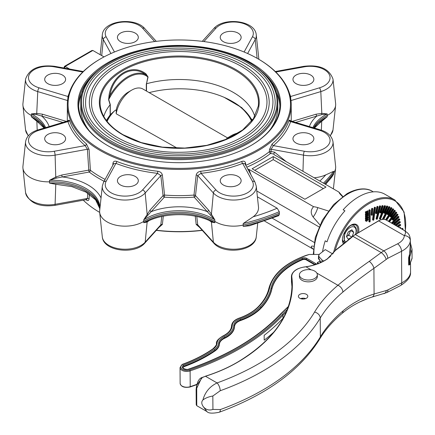 <?xml version="1.0" encoding="UTF-8"?>
<svg xmlns="http://www.w3.org/2000/svg" width="435" height="435" viewBox="0 0 435 435"><rect width="100%" height="100%" fill="white"/><g stroke="black" fill="none" stroke-linecap="round" stroke-linejoin="round"><path stroke-width="0.65" d="M320.66 261.821L320.073 262.06A64.021 37.035 -59.9 0 1 320.203 260.935L318.344 258.586L318.561 258.287M273.735 332.22L273.735 332.182A246.313 143.284 179.6 0 1 264.203 340.192L264.17 335.331A246.313 143.284 -0.4 0 0 283.016 318.192A165.327 96.173 179.6 0 1 283.576 317.594M319.203 254.426L309.231 254.459L306.289 255.492A76.881 44.723 -0.4 0 0 269.575 288.019A88.822 51.667 179.6 0 1 258.955 306.468A54.489 31.695 179.6 0 1 239.408 318.219A14.627 8.51 -0.4 0 0 232.285 325.364A24.186 14.067 179.6 0 1 223.144 336.097A15.823 9.206 -0.4 0 0 217.179 342.954A17.166 9.989 179.6 0 1 213.106 349.028A130.62 75.984 179.6 0 1 182.472 364.503A5.97 3.475 -0.4 0 0 182.031 369.065A5.97 3.475 -0.4 0 0 189.736 369.908A245.563 142.849 -0.4 0 0 282.337 314.342A166.072 96.608 179.6 0 1 287.399 309.301M317.985 263.67A31.347 18.237 -0.4 0 0 317.305 263.246L317.816 262.947L317.289 262.642L320.203 260.935M314.706 264.79L306.294 259.912A2.985 1.735 -0.4 0 0 302.45 259.744A74.641 43.418 -0.4 0 0 271.799 289.4A91.062 52.972 179.6 0 1 260.913 308.317A56.724 33 179.6 0 1 240.566 320.546A12.392 7.21 -0.4 0 0 234.53 326.598A26.421 15.372 179.6 0 1 224.547 338.327A13.583 7.901 -0.4 0 0 219.425 344.21A19.406 11.288 179.6 0 1 214.819 351.078A132.86 77.289 179.6 0 1 183.923 366.727A3.73 2.17 -0.4 0 0 183.064 367.809M183.923 366.727L183.429 365.177A132.115 76.854 -0.4 0 0 214.243 349.582A18.662 10.853 -0.4 0 0 218.669 342.981A14.333 8.336 179.6 0 1 224.074 336.777A25.676 14.937 -0.4 0 0 233.774 325.375A13.137 7.64 179.6 0 1 240.174 318.958A55.979 32.565 -0.4 0 0 260.255 306.892A90.311 52.537 -0.4 0 0 271.054 288.128A75.385 43.853 179.6 0 1 302.01 258.178A3.73 2.17 179.6 0 1 306.816 258.39L315.826 263.615A29.857 17.367 179.6 0 1 316.696 264.137M182.009 364.769L182.472 364.503M317.305 263.246L318.344 263.86M317.816 262.947A0.745 0.424 59.7 0 1 318.289 263.55M306.289 255.492A0.745 0.31 -109.4 0 0 306.05 255.394L309.231 254.459M275.861 329.534L273.735 332.182M320.872 262.392L320.459 262.648M332.797 253.958L325.282 249.619L319.6 254.056L318.654 255.475L319.002 256.65L322.047 260.032A64.19 37.062 120 0 0 321.769 262.044M320.861 262.468A63.793 36.828 -60 0 1 320.894 262.202L320.193 261.043M319.877 260.522L318.387 257.259L318.654 255.475M320.47 262.571L320.84 262.696M306.436 294.354A4.703 2.735 179.6 0 1 307.811 296.273A4.703 2.735 179.6 0 1 304.919 298.823A4.703 2.735 179.6 0 1 299.786 298.252A4.703 2.735 179.6 0 1 298.41 296.333A4.703 2.735 179.6 0 1 301.303 293.788A4.703 2.735 179.6 0 1 306.436 294.354M317.332 274.751L317.343 276.573A8.956 5.209 179.6 0 1 308.42 281.842A8.956 5.209 179.6 0 1 299.432 276.693L299.421 274.871A8.956 5.209 -0.4 0 0 308.41 280.02A8.956 5.209 -0.4 0 0 317.332 274.751A8.956 5.209 -0.4 0 0 314.712 271.097A8.956 5.209 -0.4 0 0 311.803 269.983A8.956 5.209 -0.4 0 0 299.421 274.871M254.763 116.488A76.506 44.169 0 0 0 146.513 83.759L147.84 76.995A35.469 20.478 120 0 0 108.75 99.566L110.3 104.601L110.3 114.655L114.655 110.767L116.27 109.81A17.558 10.135 -60 0 1 128.298 92.095L131.713 90.121A22.392 12.93 120 0 0 116.188 113.78L116.27 109.81M110.3 104.601L110.147 104.759A76.506 44.169 0 0 0 109.294 105.835A76.506 44.169 0 0 0 103.791 116.488M106.347 120.446L110.153 114.807L110.153 104.748M224.237 97.38L241.751 107.624L252.403 120.18M279.863 106.216A100.615 58.089 0 0 0 275.768 91.187M82.791 91.187A100.615 58.089 0 0 0 78.697 106.216M250.69 145.703A100.615 58.089 0 0 0 279.895 104.781A100.615 58.089 0 0 0 262.751 72.351M95.809 72.351A100.615 58.089 0 0 0 78.664 104.781A100.615 58.089 0 0 0 107.869 145.703M326.005 187.055L273.224 156.584L252.115 168.775L304.892 199.246L326.005 187.055M274.191 154.702L338.887 192.058A16.247 9.38 0 0 0 338.963 192.237A16.247 9.38 0 0 0 340.48 194.478L342.514 196.615M274.284 154.757L273.745 154.017L274.518 152.147L286.23 161.657M247.673 169.074L248.95 169.384L313.553 206.679C310.628 209.947 310.487 213.4 313.135 217.043L319.937 224.917M328.311 210.959L317.746 207.598A16.247 9.38 0 0 0 313.553 206.679M342.78 196.419L338.887 192.058M264.676 221.127L313.309 249.201M313.227 246.166A16.552 9.554 120 0 1 313.581 246.243L313.053 246.128M313.135 246.145C310.487 245.884 310.628 246.95 313.553 249.342M272.408 218.278L314.173 242.387M248.95 169.384L251.033 174.962M256.77 190.965L319.034 226.912M156.421 230.224A111.958 64.641 0 0 0 202.139 230.224M199.54 227.342L196.185 224.46L195.261 216.184M163.299 216.184L162.375 224.46L159.02 227.342M89.387 194.255L89.066 198.838C88.762 200.693 87.875 201.079 86.407 199.997A111.958 64.641 180 0 1 86.054 199.698M83.275 200.203A111.958 64.641 0 0 0 99.68 212.4M257.4 196.81L277.166 208.224L279.292 211.676A167.04 96.439 180 0 1 243.203 223.53L253.181 216.777A24.985 14.426 0 0 0 258.488 206.957L256.248 186.104A22.745 13.132 180 0 1 239.636 199.567A22.745 13.132 180 0 1 213.378 192.982L211.41 214.248L214.836 219.838L207.223 211.606A1.495 1.082 138 0 0 208.544 210.1L211.41 214.248A1.495 0.756 151.5 0 1 210.709 215.048M68.627 120.321L69.393 120.218A111.958 64.641 0 0 0 86.407 143.931L89.066 149.45A1.495 0.767 -3.6 0 0 87.413 149.249L55.098 155.132A22.745 13.132 180 0 1 25.562 141.794L22.93 166.29A25.377 14.654 0 0 0 22.93 168.106A25.377 14.654 0 0 0 49.541 181.83A47.768 27.579 180 0 1 99.631 207.669A47.768 27.579 180 0 1 99.664 210.768A25.377 14.654 0 0 0 99.68 212.416A25.377 14.654 0 0 0 116.629 225.335A25.377 14.654 0 0 0 143.838 221.333A47.768 27.579 180 0 1 214.721 221.333A25.377 14.654 0 0 0 243.263 225.042A167.192 96.526 0 0 0 279.401 213.172L279.292 211.676M279.401 213.172L279.292 214.537L278.579 215.744L249.543 225.77L243.203 226.396L243.203 223.53M196.789 216.505L197.729 224.808L213.378 242.159L211.41 222.078A1.495 1.321 118.7 0 0 210.812 221.268L214.836 222.704L211.41 222.078L209.583 220.697M38.688 122.268L36.736 121.229L31.347 116.765L35.931 120.261L44.152 128.069M148.971 220.697L147.144 222.078L143.724 222.704L147.617 221.339C164.843 212.47 193.716 212.47 210.937 221.339M54.739 205.396A2.985 0.734 -100.3 0 0 55.098 204.309L87.413 198.425L86.489 199.616L54.739 205.396C39.02 207.277 29.297 203.009 25.562 192.596A22.745 13.132 0 0 0 55.098 204.309L55.783 184.277L71.944 186.648L85.956 192.118L95.564 199.806L99.697 208.403A47.921 27.666 180 0 0 49.536 183.173L49.536 180.308L55.762 177.023L61.824 175.011A1.495 0.364 -100.3 0 0 62.276 176.942L56.294 178.122L49.536 180.308A47.921 27.666 0 0 1 99.816 209.338L99.93 208.283M55.783 184.271L49.536 183.173M314.402 128.069L322.629 120.261L327.212 116.765L321.824 121.229L319.872 122.268M313.64 127.841A47.768 27.579 180 0 1 327.316 115.4A25.377 14.654 0 0 0 335.63 105.439A25.377 14.654 0 0 0 335.63 103.622L332.998 79.126A22.745 13.132 180 0 1 320.802 91.589L321.824 113.399L327.212 113.905L321.775 114.633L316.805 116.074A1.495 0.566 73.3 0 1 316.114 114.198L321.824 113.399A1.495 0.783 91.9 0 0 321.775 114.633M258.879 59.329A25.377 14.654 0 0 0 258.879 59.312L256.248 34.816A22.745 13.132 180 0 1 255.242 39.58L257.118 58.312M257.922 58.774L258.45 59.078A111.958 64.641 180 0 1 291.238 104.781A111.958 64.641 180 0 1 222.122 164.501A111.958 64.641 180 0 1 100.11 150.488A111.958 64.641 180 0 1 67.322 104.781A111.958 64.641 180 0 1 100.11 59.078L100.637 58.774A111.213 64.206 0 0 0 100.637 149.575A111.213 64.206 0 0 0 257.917 149.575A111.213 64.206 0 0 0 257.922 58.774A111.213 64.206 0 0 0 100.637 58.774M89.066 149.45L90.398 170.297A1.495 0.767 -3.8 0 0 88.767 170.107A1.495 0.364 -100.3 0 0 89.213 172.037L62.276 176.942A50.895 29.384 180 0 1 101.04 197.941M112.779 165.343L112.975 163.25C113.356 161.358 114.612 160.754 116.754 161.45A1.495 0.68 -68.8 0 1 115.917 163.386L113.693 163.674L103.535 182.265A2.985 2.327 28.6 0 1 106.156 181.259A19.771 11.413 0 0 0 117.445 195.239A19.771 11.413 0 0 0 142.544 189.964L157.535 173.337A113.453 65.5 180 0 1 115.917 163.386L106.156 181.259M116.754 161.45A111.958 64.641 0 0 0 157.823 171.27C160.368 171.694 161.885 172.961 162.375 175.066L164.571 195.07A1.495 0.843 -6.4 0 0 163.06 195.63A1.495 1.082 -138 0 0 164.376 197.142L143.724 219.838L150.015 210.1A1.495 1.082 -138 0 0 151.331 211.606A50.895 29.384 180 0 1 207.223 211.606L194.184 197.142A1.495 1.082 138 0 0 195.5 195.63L208.544 210.1M193.988 195.07L196.185 175.066C196.669 172.961 198.186 171.7 200.736 171.27L201.024 173.337L197.729 175.626L195.5 195.63A1.495 0.843 -173.6 0 0 193.988 195.07L194.184 197.142A113.453 65.5 180 0 1 164.376 197.142L164.571 195.07A111.958 64.641 0 0 0 193.988 195.07M200.736 171.27A111.958 64.641 0 0 0 241.806 161.45C243.943 160.754 245.199 161.352 245.585 163.25L245.775 165.316A1.495 0.924 174.6 0 1 245.775 165.316A1.495 0.723 66.9 0 1 245.775 165.316A111.958 64.641 0 0 0 269.352 151.706L269.493 149.45L272.152 143.931A1.495 1.011 -130.6 0 0 273.392 145.627L271.141 149.249L271 151.505L274.518 152.147M272.152 143.931A111.958 64.641 0 0 0 289.166 120.218L289.928 120.321M69.573 69.034L65.136 66.468L64.657 66.751M104.014 56.903L92.862 50.465L91.954 50.487L64.554 66.299L63.858 67.99M207.914 48.035A101.36 58.518 180 0 1 250.951 145.551A101.36 58.518 180 0 1 107.608 145.551A101.36 58.518 180 0 1 107.603 145.551A101.36 58.518 180 0 1 150.662 48.035M202.275 230.376A111.213 64.206 180 0 1 156.285 230.376M323.363 188.578L273.224 159.629L254.752 170.297M273.224 159.629L273.224 156.584M296.017 143.001A10.451 6.036 0 0 0 307.404 144.306A10.451 6.036 0 0 0 313.853 138.732A10.451 6.036 0 0 0 303.402 132.702A10.451 6.036 0 0 0 292.956 138.732A10.451 6.036 0 0 0 296.017 143.001M314.179 177.79A24.985 14.426 0 0 0 325.761 174.87L333.601 171.341L333.748 172.804A25.377 14.654 0 0 0 335.63 168.106A25.377 14.654 0 0 0 335.63 166.29L332.998 141.794A22.745 13.132 180 0 1 303.461 155.132L302.967 171.319M325.249 184.184A167.04 96.439 0 0 0 333.601 174.201L331.666 177.252L325.587 184.38M223.302 184.978A10.451 6.036 0 0 0 234.693 186.283A10.451 6.036 0 0 0 241.142 180.71A10.451 6.036 0 0 0 230.691 174.68A10.451 6.036 0 0 0 220.246 180.71A10.451 6.036 0 0 0 223.302 184.978M120.479 41.651A10.451 6.036 0 0 0 131.865 42.962A10.451 6.036 0 0 0 138.314 37.388A10.451 6.036 0 0 0 127.863 31.353A10.451 6.036 0 0 0 117.417 37.388A10.451 6.036 0 0 0 120.479 41.651M67.561 100.545L37.758 91.589L36.736 113.399L42.44 114.198A1.495 0.566 -73.3 0 1 41.755 116.074L36.785 114.633L31.347 113.905L36.736 113.399A1.495 0.783 -91.9 0 1 36.785 114.633M47.763 83.629A10.451 6.036 0 0 0 59.155 84.939A10.451 6.036 0 0 0 65.603 79.366A10.451 6.036 0 0 0 55.153 73.33A10.451 6.036 0 0 0 44.707 79.366A10.451 6.036 0 0 0 47.763 83.629M82.759 72.031L54.201 66.832A19.771 11.413 0 0 0 29.993 73.346A19.771 11.413 0 0 0 39.128 87.837A2.985 1.126 -73.3 0 0 37.758 91.589A22.745 13.132 180 0 1 25.562 79.126L22.93 103.622A25.377 14.654 0 0 0 22.93 105.439A25.377 14.654 0 0 0 31.244 115.4A47.768 27.579 180 0 1 44.919 127.841M120.479 184.978A10.451 6.036 0 0 0 131.865 186.283A10.451 6.036 0 0 0 138.314 180.71A10.451 6.036 0 0 0 127.863 174.68A10.451 6.036 0 0 0 117.417 180.71A10.451 6.036 0 0 0 120.479 184.978M162.375 175.066A1.495 0.843 -6.3 0 0 160.83 175.626L145.181 192.982A22.745 13.132 180 0 1 118.924 199.567A22.745 13.132 180 0 1 102.312 186.104L99.664 210.768M47.763 143.001A10.451 6.036 0 0 0 59.155 144.306A10.451 6.036 0 0 0 65.603 138.732A10.451 6.036 0 0 0 55.153 132.702A10.451 6.036 0 0 0 44.707 138.732A10.451 6.036 0 0 0 47.763 143.001M296.017 83.629A10.451 6.036 0 0 0 307.404 84.939A10.451 6.036 0 0 0 313.853 79.366A10.451 6.036 0 0 0 303.402 73.33A10.451 6.036 0 0 0 292.956 79.366A10.451 6.036 0 0 0 296.017 83.629M223.302 41.651A10.451 6.036 0 0 0 234.693 42.962A10.451 6.036 0 0 0 241.142 37.388A10.451 6.036 0 0 0 230.691 31.353A10.451 6.036 0 0 0 220.246 37.388A10.451 6.036 0 0 0 223.302 41.651M324.466 183.733A167.192 96.526 0 0 0 333.748 172.804L333.601 174.201M313.135 217.043A16.552 9.554 120 0 0 317.746 207.598M319.426 130.255A2.985 1.126 106.7 0 1 320.285 129.837L290.721 120.952L290.629 121.604A113.453 65.5 180 0 1 273.392 145.627L304.353 151.266A19.771 11.413 0 0 0 328.561 144.752A19.771 11.413 0 0 0 319.426 130.255L290.629 121.604A1.495 1.196 -161.3 0 1 289.166 120.218M290.319 96.505A1.495 1.196 161.3 0 0 290.629 96.494L290.732 98.631M67.827 98.631L67.931 96.494A113.453 65.5 180 0 1 68.958 93.77M61.824 175.011L88.767 170.107L87.413 149.249L85.168 145.627A113.453 65.5 180 0 1 67.931 121.604L67.838 120.952L38.269 129.837A2.985 1.126 73.3 0 1 39.128 130.255A19.771 11.413 0 0 0 29.993 144.752A19.771 11.413 0 0 0 54.201 151.266L85.168 145.627A1.495 1.011 -49.4 0 0 86.407 143.931M150.015 210.1L163.06 195.63L160.83 175.626L157.535 173.337L157.823 171.27M144.763 243.154C135.046 254.823 103.427 251.474 102.312 236.912A22.745 13.132 0 0 0 120.288 248.945A22.745 13.132 0 0 0 145.181 242.159A2.985 2.164 -138 0 1 144.763 243.154L160.292 225.934L160.83 224.808A1.495 0.875 -173.6 0 1 162.375 224.46M196.185 224.46A1.495 0.875 -6.4 0 1 197.729 224.808L198.262 225.923L213.797 243.154A2.985 2.164 -42 0 1 213.378 242.159A22.745 13.132 0 0 0 238.271 248.945A22.745 13.132 0 0 0 256.248 236.912L257.699 223.411M252.403 181.259A2.985 2.327 151.4 0 1 255.024 182.265L244.867 163.674L242.638 163.386A113.453 65.5 180 0 1 201.024 173.337L216.016 189.964A19.771 11.413 0 0 0 241.115 195.239A19.771 11.413 0 0 0 252.403 181.259L242.638 163.386A1.495 0.68 -111.2 0 1 241.806 161.45M36.834 120.876L37.203 130.179M86.347 199.643A1.495 1.011 -49.4 0 1 86.407 199.997M87.788 193.2L87.413 198.425A1.495 0.946 -176 0 1 89.066 198.838M147.617 221.339L147.748 221.268A1.495 1.321 -118.7 0 0 147.144 222.078L145.181 242.159L160.83 224.808L161.771 216.505M68.241 96.505A1.495 1.196 18.7 0 1 67.931 96.494L39.128 87.837M69.393 120.218A1.495 1.196 -18.7 0 1 67.931 121.604L39.128 130.255M54.201 151.266A2.985 0.734 -100.3 0 1 55.098 155.132L55.762 177.023L56.294 178.122M112.975 163.25A1.495 0.924 -174.6 0 1 113.562 163.903M142.544 189.964A2.985 2.164 -138 0 1 145.181 192.982L147.144 214.248A1.495 0.756 -151.5 0 0 147.851 215.048M196.185 175.066A1.495 0.843 -173.7 0 1 197.729 175.626L213.378 192.982A2.985 2.164 -42 0 1 216.016 189.964M245.585 163.25A1.495 0.924 -5.4 0 0 244.992 163.903M321.356 130.179L321.726 120.876M269.493 149.45A1.495 0.767 -176.4 0 1 271.141 149.249L303.461 155.132A2.985 0.734 -79.7 0 1 304.353 151.266M269.352 151.706A1.495 0.767 -176.3 0 1 271 151.505A1.495 0.364 100.3 0 1 270.554 153.435A1.495 0.979 52 0 1 269.352 151.706M111.458 141.315A95.912 55.375 0 0 0 215.983 153.321A95.912 55.375 0 0 0 275.192 102.16C274.741 86.625 265.296 73.406 246.868 62.493C229.055 52.472 207.772 47.094 183.015 46.355C152.946 46.028 127.727 52.303 107.353 65.168C91.687 75.695 83.694 88.028 83.368 102.16A95.912 55.375 0 0 0 111.458 141.315M245.514 63.923A93.672 54.081 180 0 1 272.952 102.16C272.74 115.34 265.084 127.047 249.973 137.286C230.05 149.879 205.255 156.029 175.593 155.73C126.65 155.349 84.276 129.625 85.608 102.16A93.672 54.081 180 0 1 143.43 52.2A93.672 54.081 180 0 1 245.514 63.923M115.683 138.879A89.942 51.928 0 0 0 213.699 150.135A89.942 51.928 0 0 0 269.221 102.16C268.792 87.571 259.934 75.163 242.643 64.929C225.944 55.533 205.989 50.493 182.782 49.802C154.594 49.498 130.946 55.375 111.844 67.441C97.152 77.316 89.648 88.887 89.338 102.16A89.942 51.928 0 0 0 115.683 138.879M110.147 104.759L108.598 99.762L109.076 95.183C112.393 74.428 132.071 62.917 145.981 73.874L148.069 76.973L146.513 83.759L146.503 91.084M241.294 66.359A87.701 50.634 180 0 1 266.981 102.16C266.785 114.481 259.619 125.432 245.481 135.013C226.831 146.807 203.607 152.565 175.827 152.283C129.994 151.929 90.322 127.83 91.578 102.16A87.701 50.634 180 0 1 145.72 55.381A87.701 50.634 180 0 1 241.294 66.359M269.553 130.429A98.522 56.882 0 0 0 277.802 107.646L277.802 102.774A98.522 56.882 180 0 1 216.983 155.322A98.522 56.882 180 0 1 109.615 142.995A98.522 56.882 180 0 1 80.752 102.774C79.116 69.279 135.111 40.944 191.52 46.018C239.353 48.916 278.743 74.537 277.802 102.774M80.752 102.774L80.752 107.646A98.522 56.882 0 0 0 89.001 130.429M148.069 76.973A0.745 0.294 -167.6 0 0 147.84 76.995L145.812 74.755C132.273 63.869 113.013 75.13 109.979 95.444L109.076 95.183M108.598 99.762A0.745 0.533 -16.4 0 1 108.75 99.566L109.979 95.444A36.192 20.896 -60 0 1 145.812 74.755A0.745 0.451 124.8 0 1 145.981 73.874M106.635 120.827A75.831 44.114 179.6 0 1 111.665 113.502M149.167 92.622A74.63 43.413 179.6 0 1 231.213 100.828L232.056 101.301A75.831 44.114 179.6 0 1 252.093 120.598M231.213 100.828A74.63 43.413 179.6 0 1 251.599 121.251M177.241 148.166L116.188 113.78M107.108 121.436A74.63 43.413 179.6 0 1 114.655 110.767M227.521 137.862L142.914 89.012A22.392 12.93 120 0 0 131.713 90.121M322.536 251.762A52.249 30.167 -60 0 1 325.228 240.811L327.022 241.849A52.249 30.167 -60 0 1 344.939 210.817L343.144 209.784A52.249 30.167 -60 0 1 384.85 194.217L394.877 200.008A52.249 30.167 -60 0 0 333.422 253.197M398.297 226.999L400.336 225.613A0.56 0.321 120 0 0 400.271 224.743L397.568 226.575M400.586 224.694L400.059 224.389A0.56 0.321 120 0 0 399.743 224.438L397.041 226.271M399.482 220.028A0.56 0.321 120 0 0 399.276 219.262L394.686 223.334A0.56 0.321 120 0 0 394.893 224.096L399.482 220.028M399.656 219.158L399.129 218.854A0.56 0.321 120 0 0 398.748 218.957L394.159 223.024A0.56 0.321 120 0 0 393.979 223.894L394.507 224.199M397.721 215.227A0.56 0.321 120 0 0 397.383 214.591L393.082 219.398A0.56 0.321 120 0 0 393.414 220.028L397.721 215.227M397.835 214.422L397.302 214.118A0.56 0.321 120 0 0 396.856 214.286L392.555 219.093A0.56 0.321 120 0 0 392.441 219.892L392.968 220.197M395.11 211.356A0.56 0.321 120 0 0 394.659 210.872L390.766 216.26A0.56 0.321 120 0 0 391.223 216.75L395.11 211.356M395.165 210.627L394.637 210.322A0.56 0.321 120 0 0 394.132 210.567L390.238 215.956A0.56 0.321 120 0 0 390.184 216.684L390.712 216.989M391.734 208.534A0.56 0.321 120 0 0 391.174 208.213L387.813 214.031A0.56 0.321 120 0 0 388.373 214.352L391.734 208.534M391.734 207.892L391.206 207.582A0.56 0.321 120 0 0 390.646 207.908L387.286 213.726A0.56 0.321 120 0 0 387.286 214.373L387.813 214.678M387.694 206.848A0.56 0.321 120 0 0 387.041 206.701L384.317 212.764A0.56 0.321 120 0 0 384.964 212.916L387.694 206.848M387.645 206.288L387.117 205.983A0.56 0.321 120 0 0 386.514 206.391L383.79 212.459A0.56 0.321 120 0 0 383.833 213.019L384.361 213.324M383.104 206.348A0.56 0.321 120 0 0 382.387 206.375L380.38 212.503A0.56 0.321 120 0 0 381.098 212.476L383.104 206.348M383.028 205.875L382.495 205.57A0.56 0.321 120 0 0 381.859 206.07L379.853 212.198A0.56 0.321 120 0 0 379.929 212.671L380.456 212.976M378.113 207.044A0.56 0.321 120 0 0 377.352 207.25L376.123 213.259A0.56 0.321 120 0 0 376.884 213.052L378.113 207.044M377.585 206.739A0.56 0.321 120 0 0 376.824 206.946L375.59 212.954A0.56 0.321 120 0 0 375.693 213.335L376.221 213.639M372.871 208.925A0.56 0.321 120 0 0 372.083 209.3L371.669 215.004A0.56 0.321 120 0 0 372.458 214.629L372.871 208.925M372.344 208.621A0.56 0.321 120 0 0 371.555 208.996L371.142 214.7A0.56 0.321 120 0 0 371.256 214.993L371.784 215.298M402.016 229.142L402.908 228.631L402.935 229.207L402.658 228.919L402.114 229.201M402.457 229.006L402.875 229.245L402.658 228.919M401.489 228.837L402.375 228.326L402.908 228.631M365.971 214.808L365.911 214.194L367.57 211.622L365.911 212.933L365.911 212.052L368.151 211.111L366.4 213.889L368.113 212.546L368.113 213.427L366.216 214.172L365.971 214.808M365.911 214.846L365.384 214.542L365.384 213.889L366.417 212.285M365.911 214.194L365.384 213.889M365.911 212.933L365.384 212.628L365.384 211.747L365.971 212.014M365.911 212.052L365.384 211.747M365.53 211.97L367.624 210.806L368.151 211.111M367.026 212.916L367.586 212.242L368.113 212.546M367.983 212.927L367.455 212.623M368.053 212.671L367.526 212.362M368.053 212.579L367.526 212.275M368.053 213.465L367.749 213.286M366.004 215.586L366.004 216.309L366.922 215.782L366.613 214.895L367.319 214.488L367.01 215.727L367.765 215.292L368.021 214.471L367.564 213.889L368.113 213.797L368.113 215.798L367.716 215.673L365.911 217.07L365.911 215.091L366.4 214.841L366.004 215.586M366.846 214.917L366.4 214.841M366.004 215.7L366.395 215.477L366.335 214.624M366.922 215.782L366.395 215.477M366.922 215.178L366.395 214.874M366.613 214.895L366.014 214.547M366.085 214.591L366.792 214.183L367.319 214.488M367.01 215.118L367.493 214.618L367.357 213.721M368.021 214.923L367.493 214.618M368.021 214.471L367.493 214.167M367.564 213.96L367.075 213.677M367.564 213.889L367.135 213.639M367.309 213.541L368.113 213.797M368.053 215.831L367.749 215.657M365.911 217.07L365.384 216.766L365.579 214.656M365.911 215.091L365.384 214.787M366.101 217.761L366.482 217.223M366.977 217.87L366.526 217.315L366.036 218.413L366.977 217.87L366.449 217.56M366.526 217.315L367.01 217.527L366.585 217.282M367.096 217.19L367.586 216.554L368.113 216.858L368.113 217.919L367.749 217.777M368.053 217.951L367.716 217.794L365.911 219.191L366.509 216.902L367.064 217.815L367.977 217.239L367.45 216.934M367.977 217.239L367.526 216.684M368.053 216.989L367.526 216.586M365.911 219.191L365.384 218.887L365.384 217.951L365.982 216.597L366.574 217.054M367.102 217.359L366.074 216.652M365.666 220.697L367.303 219.74L367.515 218.93M365.971 220.583L366.194 221.002L366.993 220.79L368.053 219.376L367.042 219.137L366.194 219.887L366.091 220.942M367.863 218.952L368.053 219.376L367.526 219.071M367.831 220.045L367.303 219.74M366.993 220.79L366.466 220.485M365.878 220.599L366.999 218.74L367.836 218.636L368.146 219.322L367.004 221.208L366.161 221.284L365.351 220.295L365.764 219.109M366.999 218.74L366.542 218.473M366.895 218.267L367.836 218.636M365.699 221.018L365.351 220.295M400.684 228.375A0.56 0.321 120 0 0 400.423 227.733L399.999 227.978M400.287 227.657A0.56 0.321 120 0 0 399.89 227.429L399.471 227.674M396.149 225.76L400.026 222.731A0.56 0.321 120 0 0 399.885 221.91L395.469 225.363M400.233 221.839L399.705 221.535A0.56 0.321 120 0 0 399.357 221.605L394.942 225.058M392.539 223.672L398.71 217.522A0.56 0.321 120 0 0 398.438 216.815L391.924 223.318M398.857 216.684L398.324 216.38A0.56 0.321 120 0 0 397.911 216.51L391.397 223.014M389.488 221.91L396.519 213.166A0.56 0.321 120 0 0 396.122 212.606L388.906 221.578M396.6 212.4L396.073 212.095A0.56 0.321 120 0 0 395.594 212.302L388.379 221.274M386.72 220.311L393.512 209.811A0.56 0.321 120 0 0 393.006 209.404L386.155 219.99M393.539 209.121L393.012 208.816A0.56 0.321 120 0 0 392.479 209.099L385.6 219.729M383.757 219.332L389.787 207.544A0.56 0.321 120 0 0 389.184 207.31L383.077 219.24A0.56 0.321 120 0 0 383.034 219.332M389.765 206.94L389.238 206.636A0.56 0.321 120 0 0 388.656 207.006L382.55 218.935A0.56 0.321 120 0 0 382.468 219.381M385.459 206.446A0.56 0.321 120 0 0 384.774 206.386L380.021 218.631A0.56 0.321 120 0 0 380.707 218.691L385.459 206.446M385.394 205.934L384.866 205.63A0.56 0.321 120 0 0 384.246 206.081L379.494 218.326A0.56 0.321 120 0 0 379.559 218.838L380.087 219.142M380.652 206.549A0.56 0.321 120 0 0 379.907 206.663L376.656 218.849A0.56 0.321 120 0 0 377.401 218.729L380.652 206.549M380.56 206.119L380.032 205.815A0.56 0.321 120 0 0 379.38 206.359L376.128 218.544A0.56 0.321 120 0 0 376.221 218.968L376.748 219.273M375.514 207.843A0.56 0.321 120 0 0 374.736 208.131L373.083 219.887A0.56 0.321 120 0 0 373.866 219.593L375.514 207.843M374.986 207.533A0.56 0.321 120 0 0 374.209 207.827L372.556 219.583A0.56 0.321 120 0 0 372.67 219.92L373.197 220.224M370.207 210.29A0.56 0.321 120 0 0 369.413 210.747L369.413 221.714A0.56 0.321 120 0 0 370.207 221.257L370.207 210.29M369.679 209.985A0.56 0.321 120 0 0 368.885 210.442L368.885 221.41A0.56 0.321 120 0 0 369.282 221.638M323.754 261.022L322.047 260.032M402.973 229.696L404.142 230.392A5.97 4.573 121.3 0 0 403.859 230.235L386.269 220.056A14.926 8.618 120 0 0 378.727 220.839L355.428 234.492A14.926 8.618 120 0 0 352.97 236.27A269.45 155.567 -60 0 1 335.57 250.31L327.56 258.82C321.514 262.936 314.304 265.595 305.925 266.807A45.604 26.53 179.6 0 1 304.81 266.959A16.421 9.554 -0.4 0 0 291.841 277.068A186.974 108.766 179.6 0 1 237.934 362.05A137.71 80.111 179.6 0 1 205.494 376.259L202.237 377.449C198.871 378.347 196.832 382.376 196.12 389.537L196.218 404.757L196.12 389.537L201.606 377.906M410.428 248.706L409.177 257.368L408.617 257.71L410.444 251.011L410.346 240.615A25.676 14.937 179.6 0 1 401.538 251.283L387.737 258.325L373.915 268.335C362.203 276.595 351.855 284.517 342.867 292.092A186.599 108.549 -0.4 0 0 320.231 318.067A238.103 138.509 179.6 0 1 220.219 390.739L212.835 396.013C208.729 396.725 205.418 398.052 202.906 399.988C205.037 392.152 209.757 386.47 217.06 382.936A5.97 2.528 70.1 0 1 220.219 390.739M408.846 256.846L409.123 257.052L408.617 257.71L408.666 264.904L409.786 264.469L412.07 258.08L412.01 249.228L409.737 257.063L409.177 257.368L409.188 264.839L409.786 264.469L409.737 257.063L409.438 256.775L410.395 243.377M408.666 264.904L409.036 264.866A0.299 0.277 -118.6 0 0 408.9 265.067L409.743 264.589L412.07 258.357M202.906 399.988C201.394 401.625 201.41 403.685 202.944 406.17C205.499 409.678 208.822 410.765 212.927 409.433L220.344 409.558A5.97 2.528 70.1 0 1 219.245 412.228L219.245 412.228C266.709 394.779 300.242 370.31 319.839 338.832C325.179 329.926 332.547 321.487 341.937 313.515L341.937 313.515C350.577 306.218 360.593 300.743 371.979 297.094L386.742 292.608L400.543 285.567C407.513 281.13 410.847 276.774 410.548 272.5L410.526 263.441M219.245 412.228C212.574 413.636 208.452 413.402 206.881 411.526L202.944 406.17M202.34 377.515L196.712 385.258L196.761 405.686L196.218 404.757M305.653 298.595A4.703 2.735 -0.4 0 0 300.601 298.627M291.629 283.054L291.961 287.046L291.629 283.087A0.375 0.326 -7.5 0 1 291.629 283.054L291.472 277.389A16.796 9.771 179.6 0 1 291.428 276.703A16.796 9.771 179.6 0 1 296.567 269.608M410.39 242.937L412.01 249.228L410.39 242.893M409.438 256.775L408.943 256.634M220.344 409.558A238.103 138.509 -0.4 0 0 320.356 336.886A186.599 108.549 179.6 0 1 342.992 310.911C351.98 303.325 362.344 297.692 374.084 294.011L373.915 268.335A5.97 2.518 55 0 0 369.228 261.375L381.223 252.583A5.97 2.278 52.4 0 1 386.155 259.331M291.461 281.527L291.504 282.157A0.375 0.315 -8 0 0 291.51 282.19L291.428 276.703C292.015 271.543 296.458 268.275 304.766 266.894L304.734 267.052M371.979 297.094A5.97 3.73 72.3 0 0 374.084 294.011L386.362 290.498A5.97 3.893 75.9 0 1 383.904 293.685M386.362 290.498L387.944 289.895A5.97 3.17 63 0 1 386.742 292.608M387.944 289.895L401.75 282.853A25.676 14.937 -0.4 0 0 410.558 272.179A5.97 4.85 4.2 0 1 410.548 272.5M410.558 272.179L410.58 271.467M387.737 258.325A5.97 3.17 63 0 0 383.784 250.864L355.243 234.476L352.79 236.248L381.223 252.583L383.784 250.864L397.59 243.823A19.706 11.462 -0.4 0 0 404.349 235.634C406.013 233.013 405.85 231.213 403.859 230.235M355.167 234.644L378.537 220.822L404.349 235.634A5.97 4.85 4.2 0 1 410.346 240.615M237.934 362.05L237.744 362.034C228.147 367.678 217.359 372.403 205.38 376.21L217.06 382.936A232.132 135.035 -0.4 0 0 314.565 312.085A192.569 112.023 179.6 0 1 337.924 285.284C346.945 277.612 357.38 269.646 369.228 261.375M335.57 250.31L327.376 258.803C321.34 262.898 314.173 265.546 305.876 266.742L305.843 266.818M347.69 233.361A2.985 1.724 120 0 0 348.337 231.839M350.093 230.827A4.481 2.588 -60 0 1 349.669 232.899A4.481 2.588 -60 0 1 346.929 236.308A4.481 2.588 -60 0 1 346.456 236.542M351.6 237.265L348.266 239.196L346.439 236.591L348.266 231.882L351.92 229.772L353.747 232.372L350.583 230.545L348.756 235.253L351.861 237.048M346.439 236.591L348.756 235.253M353.747 232.372L351.975 236.95M286.437 311.656A165.327 96.173 -0.4 0 0 282.995 315.157L283.016 318.192M282.337 314.342A0.745 0.533 43.1 0 1 282.995 315.157A246.313 143.284 179.6 0 1 190.111 370.886L190.215 386.671A246.313 143.284 -0.4 0 0 196.761 384.366M180.139 383.349A6.715 3.91 -0.4 0 0 190.215 386.671A0.745 0.299 -108.8 0 1 190.084 387.003C184.32 388.009 181.003 386.791 180.139 383.349L180.03 367.564A6.715 3.91 179.6 0 0 190.111 370.886A0.745 0.299 71.2 0 0 189.736 369.908M303.173 298.182A165.327 96.173 -0.4 0 0 302.021 298.97M288.28 306.898A167.567 97.478 -0.4 0 0 281.026 313.934A244.073 141.979 179.6 0 1 188.986 369.157A4.481 2.605 179.6 0 1 183.26 368.565A4.481 2.605 179.6 0 1 183.429 365.177M315.304 264.605L306.294 259.309A2.985 1.735 -0.4 0 0 302.445 259.135A74.641 43.418 -0.4 0 0 271.799 288.791A91.062 52.972 179.6 0 1 260.908 307.708A56.724 33 179.6 0 1 240.56 319.937A12.392 7.21 -0.4 0 0 234.525 325.989A26.421 15.372 179.6 0 1 224.542 337.723A13.583 7.901 -0.4 0 0 219.419 343.606A19.406 11.288 179.6 0 1 214.814 350.469A132.86 77.289 179.6 0 1 183.918 366.118A3.73 2.17 -0.4 0 0 183.021 367.542C182.107 368.233 187.023 370.272 188.752 369.059A0.745 0.299 71.2 0 1 188.986 369.157M315.386 264.578A29.107 16.932 -0.4 0 0 315.304 264.529A0.745 0.43 -59.9 0 1 315.826 263.615M214.819 351.078L214.814 350.469A0.745 0.462 -124.6 0 0 214.243 349.582M219.425 344.21L219.419 343.606A0.745 0.609 4.1 0 0 218.669 342.981M224.547 338.327L224.542 337.723A0.745 0.375 65 0 0 224.074 336.777M234.53 326.598L234.525 325.989A0.745 0.609 2.2 0 0 233.774 325.375M240.566 320.546L240.56 319.937A0.745 0.31 70.6 0 0 240.174 318.958M260.913 308.317L260.908 307.708A0.745 0.527 43.9 0 0 260.255 306.892M271.799 289.4L271.799 288.791A0.745 0.604 13.1 0 0 271.054 288.128M302.45 259.744L302.445 259.135A0.745 0.348 67.3 0 0 302.01 258.178M306.294 259.912L306.294 259.309A0.745 0.43 -59.9 0 1 306.816 258.39M212.541 349.354A0.745 0.462 55.4 0 1 212.688 349.017A0.745 0.462 55.4 0 1 213.106 349.028M216.434 343.547A0.745 0.609 4.1 0 1 217.179 342.954M182.173 364.427C193.716 360.202 203.89 355.069 212.688 349.017C215.651 346.314 216.902 344.476 216.434 343.509C216.048 341.383 218.18 338.887 222.834 336.032A0.745 0.375 65 0 1 223.144 336.097M222.834 336.032C228.397 333.281 231.3 329.92 231.54 325.94A0.745 0.609 2.2 0 1 232.285 325.364M231.54 325.94C231.898 322.465 234.438 319.861 239.163 318.121A0.745 0.31 70.6 0 1 239.408 318.219M258.308 306.865A0.745 0.527 43.9 0 1 258.955 306.468M268.835 288.574A0.745 0.604 13.1 0 1 268.852 288.459C272.772 274.093 285.17 263.072 306.05 255.394A0.745 0.31 -109.4 0 0 305.919 255.622M239.163 318.121C247.33 315.217 253.752 311.362 258.423 306.561C263.871 300.873 267.351 294.838 268.852 288.459A0.745 0.604 13.1 0 1 269.575 288.019M188.627 369.271A0.745 0.299 71.2 0 1 188.752 369.059C227.962 355.542 258.542 337.201 280.488 314.032A0.745 0.533 43.1 0 1 281.026 313.934M280.374 314.336A0.745 0.533 43.1 0 1 280.488 314.032L288.47 306.349M189.845 386.905A0.745 0.299 -108.8 0 0 190.084 387.003L196.674 384.681M319.002 256.65A62.586 36.132 120 0 0 318.724 258.597M342.867 292.092A5.97 3.986 49.8 0 0 337.924 285.284L316.876 273.131M311.199 269.852L305.876 266.742L304.81 266.959M146.296 90.964L146.296 83.819M273.745 154.017L270.554 153.435A113.453 65.5 180 0 1 246.781 167.181M214.836 222.704L214.836 219.838A47.921 27.666 0 0 0 143.724 219.838L143.724 222.704A47.921 27.666 180 0 1 214.836 222.704M314.2 128.01A47.921 27.666 180 0 1 327.212 116.765L327.212 113.905A47.921 27.666 0 0 0 312.896 127.613M330.089 135.589A22.745 13.132 0 0 0 332.998 129.934L335.63 105.439M104.085 181.259A113.453 65.5 180 0 1 89.213 172.037A1.495 0.968 -53 0 0 90.398 170.297A111.958 64.641 0 0 0 105.101 179.405M92.862 50.465L65.136 66.468A25.42 14.676 120 0 0 64.467 68.105M313.26 254.442L315.266 237.586L322.433 220.061L333.601 204.602L347.048 193.646C359.952 186.599 368.57 188.779 372.425 191.356A48.513 28.009 120 0 0 348.169 193.76A48.513 28.009 120 0 0 313.88 254.442M154.648 41.559L142.544 28.134A19.771 11.413 0 0 0 117.445 22.859A19.771 11.413 0 0 0 106.156 36.839L114.438 52.004M110.93 53.521L103.318 39.58L101.714 55.571M106.156 36.839A2.985 2.327 -28.6 0 0 103.318 39.58A22.745 13.132 180 0 1 102.312 34.816L100.175 54.685M42.44 114.198L66.37 121.392M45.659 127.613A47.921 27.666 0 0 0 31.347 113.905L31.347 116.765A47.921 27.666 180 0 1 44.359 128.01M28.231 135.861L25.562 129.934A22.745 13.132 0 0 0 28.471 135.589M292.19 121.392L316.114 114.198M289.601 93.77A113.453 65.5 180 0 1 290.629 96.494L319.426 87.837A2.985 1.126 -106.7 0 1 320.802 91.589L290.999 100.545M319.426 87.837A19.771 11.413 0 0 0 328.561 73.346A19.771 11.413 0 0 0 304.353 66.832L275.801 72.031M244.117 52.004L252.403 36.839A2.985 2.327 -151.4 0 1 255.242 39.58L247.624 53.521M252.403 36.839A19.771 11.413 0 0 0 241.115 22.859A19.771 11.413 0 0 0 216.016 28.134L203.912 41.559M309.394 126.563A50.895 29.384 180 0 1 316.805 116.074L295.648 122.431M62.912 122.431L41.755 116.074A50.895 29.384 180 0 1 49.166 126.563M243.203 226.396A167.04 96.439 0 0 0 279.292 214.537M253.181 216.777A164.066 94.721 0 0 0 277.166 208.224M333.601 171.341A167.04 96.439 180 0 1 323.45 183.14M319.839 181.058A164.066 94.721 0 0 0 325.761 174.87M275.284 71.525L303.82 66.332A2.985 0.734 79.7 0 1 304.353 66.832M202.275 41.352L213.797 28.574A2.985 2.164 42 0 1 216.016 28.134M156.285 41.352L144.763 28.574A2.985 2.164 138 0 0 142.544 28.134M83.275 71.525L54.739 66.332A2.985 0.734 100.3 0 0 54.201 66.832M110.142 142.082A97.777 56.452 0 0 0 273.724 116.77A97.777 56.452 0 0 0 153.974 47.632A97.777 56.452 0 0 0 110.142 142.082M106.825 84.238A79.203 45.729 0 0 0 100.295 106.107C101.899 117.151 109.511 126.699 123.121 134.763L141.157 142.56L162.298 147.122L184.821 148.069L206.897 145.323L226.717 139.113L242.676 129.956L253.469 118.63L258.265 106.107A79.203 45.729 0 0 0 235.286 70.372A79.203 45.729 0 0 0 106.825 84.238M122.746 134.801A79.948 46.159 180 0 1 158.59 57.578A79.948 46.159 180 0 1 256.503 114.106A79.948 46.159 180 0 1 122.746 134.801M238.543 132.865A36.192 20.896 120 0 0 225.357 139.684M343.552 243.948A11.196 6.465 -60 0 1 344.64 232.23A48.513 28.009 -60 0 1 345.417 230.887A11.196 6.465 -60 0 1 355.052 224.09A11.196 6.465 -60 0 1 358.494 232.567M345.417 230.887L345.531 230.958C349.207 225.662 352.567 223.65 355.618 224.917A10.451 6.036 120 0 1 357.211 233.323M400.271 224.743L399.743 224.438M394.686 223.334L394.159 223.024M399.276 219.262L398.748 218.957M393.082 219.398L392.555 219.093M397.383 214.591L396.856 214.286M390.766 216.26L390.238 215.956M394.659 210.872L394.132 210.567M387.813 214.031L387.286 213.726M391.174 208.213L390.646 207.908M384.317 212.764L383.79 212.459M387.041 206.701L386.514 206.391M380.38 212.503L379.853 212.198M382.387 206.375L381.859 206.07M376.123 213.259L375.59 212.954M377.352 207.25L376.824 206.946M371.669 215.004L371.142 214.7M372.083 209.3L371.555 208.996M366.308 212.171L365.781 211.867M367.716 213.128L367.189 212.824M367.765 215.292L367.238 214.988M367.716 217.44L367.189 217.136M365.911 218.256L365.384 217.951M400.423 227.733L399.89 227.429M399.885 221.91L399.357 221.605M398.438 216.815L397.911 216.51M396.122 212.606L395.594 212.302M393.006 209.404L392.479 209.099M383.077 219.24L382.55 218.935M389.184 207.31L388.656 207.006M380.021 218.631L379.494 218.326M384.774 206.386L384.246 206.081M376.656 218.849L376.128 218.544M379.907 206.663L379.38 206.359M373.083 219.887L372.556 219.583M374.736 208.131L374.209 207.827M369.413 221.714L368.885 221.41M369.413 210.747L368.885 210.442M326.794 259.195L330.714 256.133M405.284 231.115A51.504 29.732 120 0 0 378.396 199.583A51.504 29.732 120 0 0 335.129 250.68M362.725 300.59A63.445 36.627 120 0 0 364.367 299.889M212.927 409.433L212.835 396.013M319.839 338.832A5.97 4.578 31 0 0 320.356 336.886L320.231 318.067A5.97 4.578 31 0 0 314.565 312.085M205.32 376.318L202.226 377.591M291.515 282.223A0.375 0.315 -8 0 1 291.51 282.19L291.629 283.087M342.992 310.911A5.97 3.986 49.8 0 1 341.937 313.515M400.543 285.567A5.97 3.17 63 0 0 401.75 282.853L401.538 251.283A5.97 3.17 63 0 0 397.59 243.823M237.929 362.05A186.599 108.549 -0.4 0 0 291.983 284.99C291.445 314.728 273.365 340.409 237.744 362.034L237.673 362.203M291.841 277.068A0.375 0.304 172.7 0 0 291.472 277.389A186.599 108.549 -0.4 0 1 291.983 284.99M327.56 258.82L335.309 250.364M386.269 220.056C384.072 218.876 381.495 219.131 378.537 220.822L378.461 220.991M335.347 250.321L352.769 236.379A269.825 155.784 120 0 1 335.532 250.299M351.067 225.308A9.7 5.601 -60 0 1 354.101 225.591L356.086 228.119L356.461 230.61L355.846 234.122M345.08 242.708L344.395 242.398A9.7 5.601 -60 0 1 342.633 239.913M355.536 234.302A8.51 4.91 120 0 0 350.093 227.532A8.51 4.91 120 0 0 344.487 235.188A8.51 4.91 120 0 0 346.015 241.947M182.14 364.443L180.03 367.564M102.312 236.912L99.68 212.416M25.562 192.596L22.93 168.106M67.322 104.781L67.322 121.104M291.238 104.781L291.238 121.104M372.425 191.356L373.29 191.851M333.395 188.888L335.63 168.106M25.562 129.934L22.93 105.439M330.328 135.861L332.998 129.934M320.285 129.837C327.658 132.061 331.894 136.046 332.998 141.794M303.82 66.332C319.535 64.451 329.262 68.719 332.998 79.126M213.797 28.574C223.514 16.905 255.133 20.249 256.248 34.816M144.763 28.574C135.046 16.905 103.427 20.249 102.312 34.816M54.739 66.332C39.02 64.451 29.297 68.719 25.562 79.126M38.269 129.837C30.901 132.061 26.66 136.046 25.562 141.794M103.535 182.265L102.312 186.104M256.248 236.912C255.133 251.474 223.514 254.823 213.797 243.154M255.024 182.265L256.248 186.104M86.489 199.616L86.141 199.344M67.838 120.952L68.692 120.174L68.621 121.088M244.981 164.087L244.867 163.674M289.938 121.088L289.868 120.174L290.721 120.952M224.917 139.863L238.63 132.811M343.976 243.6L344.759 232.29L345.531 230.958M378.01 206.663L377.482 206.359M372.757 208.626L372.229 208.321M366.39 216.548L366.922 216.853M400.7 227.706L400.173 227.402M375.405 207.5L374.878 207.196M369.527 221.975L369 221.671M370.087 210.034L369.56 209.73M405.453 231.23L404.093 212.024L394.877 200.008M367.254 298.742L359.598 302.037M206.881 411.526L196.756 405.686M404.142 230.392C407.214 232.866 409.819 233.296 410.374 239.935M342.851 241.507L344.395 242.398M352.551 224.699L354.101 225.591"/></g></svg>
